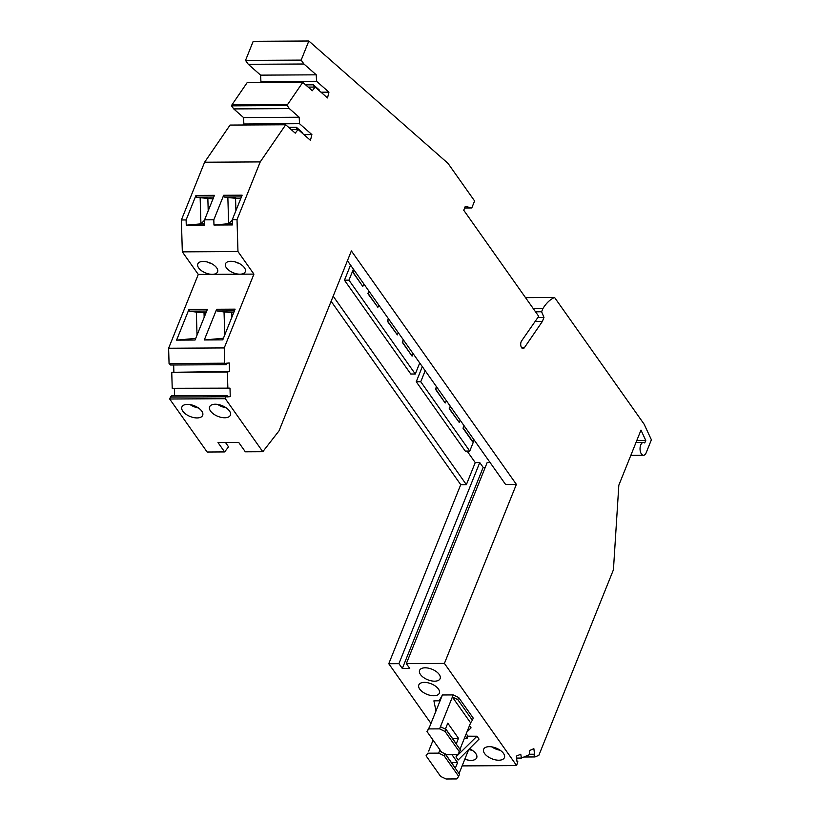 <?xml version="1.0" encoding="UTF-8"?>
<svg xmlns="http://www.w3.org/2000/svg" width="820" height="820" viewBox="0 0 820 820"><rect width="100%" height="100%" fill="white"/><g stroke="black" fill="none" stroke-linecap="round" stroke-linejoin="round"><path stroke-width="1.23" d="M172.22 388.29L230 388.137L172.22 388.29L171.749 372.321L229.508 371.47L229.251 362.973L226.207 363.25L226.258 364.695L170.621 365.002L169.063 363.516L224.7 363.198L224.239 347.926L168.612 348.244L198.286 274.423L182.327 251.853L181.384 219.975L204.6 162.227L230.061 125.07L285.698 124.763L295.251 133.158L298.07 129.478L291.1 129.519M169.063 363.516L168.612 348.244M636.802 440.514L645.76 440.463L640.984 430.1L618.833 485.194L613.432 569.777L538.853 755.312L534.999 756.952L523.898 757.014M171.749 372.321L227.386 372.013L227.857 387.983M229.508 371.47L227.386 372.013M173.871 371.778L173.666 364.992M645.76 440.463L644.756 442.964A6.396 3.413 89.7 0 0 643.423 442.462A6.396 3.413 89.7 0 0 640.041 448.878A6.396 3.413 89.7 0 0 643.495 455.254A6.396 3.413 89.7 0 0 646.191 452.722L651.387 439.786L644.1 424.145L554.566 297.476A50.625 27.039 89.7 0 0 542.871 308.627L533.318 308.679M525.518 297.639L554.566 297.476M542.871 308.627L541.61 311.764L535.521 311.805M541.61 311.764L543.978 317.432L537.899 317.473M543.978 317.432L542.358 321.471L524.39 347.68A4.264 2.276 -90.3 0 1 523.006 348.572A4.264 2.276 -90.3 0 1 520.833 345.681A4.264 2.276 -90.3 0 1 521.592 340.915L538.709 316.305L463.73 210.227L465.268 206.404L471.787 207.952L464.622 207.993M542.358 321.471L535.091 321.512M224.7 363.198L226.258 364.695M471.787 207.952L474.595 200.972L448.027 163.385L308.832 41L253.206 41.307L245.528 60.403L301.165 60.096L308.832 41M301.165 60.096L303.923 64.001L248.286 64.308L245.528 60.403M333.176 296.194L466.375 484.651L460.737 484.681L388.772 663.718L430.971 723.435M398.909 663.657L402.323 668.495L483.164 467.4L479.751 462.562L398.909 663.657L388.772 663.718M479.751 462.562L475.241 462.593L467.103 451.082M466.375 484.651L475.241 462.593M331.126 301.299L460.737 484.681M308.156 87.094L315.126 87.053L327.508 97.939L328.943 92.158L316.551 81.272L316.243 74.825L303.923 64.001M316.243 74.825L260.606 75.143L248.286 64.308M516.579 758.09L521.428 758.059L520.761 754.246L516.333 756.122L517.03 761.688L517.779 761.36L516.631 765.593L462.131 765.9M316.551 81.272L260.924 81.58L260.606 75.143M318.467 89.995L319.318 89.995L317.976 89.564M314.265 87.053L313.424 84.819L306.106 84.86L306.352 85.505M313.424 84.819L319.318 89.995M328.943 92.158L320.979 92.199M262.062 82.584L260.924 81.58M174.588 395.752L174.363 388.444M230 388.137L230.256 396.634L227.201 396.654M517.779 761.36L516.989 761.37M315.126 87.053L312.297 90.733L302.775 82.359L247.138 82.666L231.978 104.786L287.615 104.478L302.775 82.359M230.256 396.634L227.212 396.911L227.171 395.465L171.534 395.773L170.458 397.075L226.094 396.767L227.171 395.465M287.615 104.478L287.184 105.534L231.547 105.852L231.978 104.786M244.985 124.988L243.868 124.004L299.505 123.697L299.187 117.25L289.357 108.609L233.72 108.916L231.547 105.852M289.357 108.609L287.184 105.534M529.628 754.584L534.558 754.236L529.72 754.267M533.799 754.554L534.999 756.952M181.384 219.975L186.109 219.945L195.959 195.437L214.43 195.334L204.58 219.842L213.815 219.791L223.665 195.283L242.136 195.18L232.285 219.688L237.021 219.657L237.964 251.545L182.327 251.853M223.665 195.283L224.096 197.015L241.439 196.923M215.209 404.229A11.193 5.75 21.9 0 1 226.433 408.011A11.193 5.75 21.9 0 1 230.379 415.176A11.193 5.75 21.9 0 1 224.782 417.769A11.193 5.75 21.9 0 1 213.548 413.997A11.193 5.75 21.9 0 1 209.612 406.833A11.193 5.75 21.9 0 1 215.209 404.229M197.077 417.933A11.193 5.75 21.9 0 1 185.843 414.151A11.193 5.75 21.9 0 1 181.907 406.986A11.193 5.75 21.9 0 1 187.503 404.383A11.193 5.75 21.9 0 1 198.727 408.165A11.193 5.75 21.9 0 1 202.673 415.33A11.193 5.75 21.9 0 1 197.077 417.933M169.678 399.012L207.152 452.025L224.608 451.922L217.997 442.574L238.722 442.462L245.334 451.81L262.789 451.717L225.315 398.694L169.678 399.012L170.458 397.075M299.187 117.25L243.55 117.567L233.72 108.916M243.868 124.004L243.55 117.567M301.411 132.42L302.262 132.42L296.368 127.243L289.05 127.284L289.296 127.93M299.505 123.697L311.887 134.583L303.923 134.623M521.428 758.059L529.74 754.533L529.433 750.556L533.861 748.68L534.558 754.236M311.887 134.583L310.452 140.363L298.07 129.478M225.315 398.694L226.094 396.767M285.698 124.763L260.227 161.909L204.6 162.227M260.227 161.909L237.021 219.657M224.608 451.922L228.554 446.859L225.5 442.533M213.815 219.791L213.969 225.028L232.439 224.926L232.285 219.688M186.109 219.945L186.263 225.182L204.733 225.08L204.58 219.842M224.239 347.926L253.923 274.116L239.952 274.188A10.66 5.473 -158.1 0 0 245.282 271.717A10.66 5.473 -158.1 0 0 241.531 264.891A10.66 5.473 -158.1 0 0 230.84 261.293A10.66 5.473 -158.1 0 0 225.51 263.763A10.66 5.473 -158.1 0 0 229.262 270.59A10.66 5.473 -158.1 0 0 239.952 274.188L212.247 274.341A10.66 5.473 -158.1 0 0 217.577 271.871A10.66 5.473 -158.1 0 0 213.825 265.044A10.66 5.473 -158.1 0 0 203.135 261.447A10.66 5.473 -158.1 0 0 197.804 263.917A10.66 5.473 -158.1 0 0 201.556 270.743A10.66 5.473 -158.1 0 0 212.247 274.341L198.286 274.423M253.923 274.116L237.964 251.545M458.667 776.335L456.883 778.938L446.08 779L440.647 776.437L426.062 755.804L427.845 753.201L438.659 753.139L444.081 755.702L458.667 776.335L459.518 774.223L445.106 753.816M457.796 699.603L458.646 697.482L473.242 718.115L472.381 720.237L457.796 699.603L452.373 697.041L470.608 722.84L459.979 749.275M426.984 731.522L429.618 726.797L442.41 694.981L453.224 694.919L440.432 726.735L445.865 729.298L460.45 749.931L457.816 754.656L447.002 754.718L441.57 752.155L426.984 731.522L428.768 728.918L439.581 728.857L440.432 726.735M447.771 723.148L445.557 728.662L456.268 743.822L458.482 738.307L447.771 723.148M426.062 755.804L427.845 753.201M429.618 726.797L428.768 728.918M433.093 740.152L428.696 751.079M468.763 749.398L459.046 773.557M456.012 756.88L458.154 760.007L479.044 739.127L476.953 736.227L456.012 756.88L456.904 754.656M438.659 753.139L439.971 749.88M445.321 753.928L455.346 768.104L457.56 762.59L451.974 754.687M439.51 751.028L441.406 751.919M464.376 738.338L467.092 738.338L467.943 736.216L476.953 736.227M467.943 736.216L466.211 733.767M467.092 738.338L465.36 735.889M444.081 755.702L444.881 753.713M466.928 731.973L471.069 727.842L469.481 725.639M433.8 695.76A11.06 5.678 -158.1 0 0 439.335 693.187A11.06 5.678 -158.1 0 0 435.44 686.114A11.06 5.678 -158.1 0 0 424.35 682.373A11.06 5.678 -158.1 0 0 418.815 684.946A11.06 5.678 -158.1 0 0 422.71 692.018A11.06 5.678 -158.1 0 0 433.8 695.76M435.984 710.981L433.903 700.854L440.084 700.782M442.41 694.981L439.776 699.706L440.248 700.362M458.646 697.482L453.224 694.919M489.243 746.671A11.193 5.75 21.9 0 1 500.466 750.454A11.193 5.75 21.9 0 1 504.413 757.618A11.193 5.75 21.9 0 1 498.816 760.222A11.193 5.75 21.9 0 1 487.582 756.44A11.193 5.75 21.9 0 1 483.646 749.275A11.193 5.75 21.9 0 1 489.243 746.671M464.827 759.187A11.193 5.75 -158.1 0 0 471.11 760.376A11.193 5.75 -158.1 0 0 476.707 757.772A11.193 5.75 -158.1 0 0 469.46 748.701M434.579 681.184A11.06 5.678 -158.1 0 0 440.114 678.622A11.06 5.678 -158.1 0 0 436.219 671.539A11.06 5.678 -158.1 0 0 425.129 667.808A11.06 5.678 -158.1 0 0 419.594 670.37A11.06 5.678 -158.1 0 0 423.489 677.453A11.06 5.678 -158.1 0 0 434.579 681.184M402.323 668.495L409.754 668.454L406.341 663.616L444.409 663.411L516.631 765.593M441.56 697.102L439.776 699.706M470.608 722.84L472.381 720.237M439.581 728.857L445.004 731.419L445.865 729.298M445.004 731.419L459.589 752.053M451.471 762.62L457.56 762.59M452.394 738.338L458.482 738.307M406.341 663.616L487.182 462.521L490.073 462.511M262.789 451.717L279.056 430.807L351.37 250.92L516.374 484.374L505.561 484.435L347.434 260.709M516.374 484.374L444.409 663.411M485.225 467.39L483.164 467.4M473.919 439.663L472.699 441.918L463.013 428.214L464.038 425.672M436.66 386.948L435.758 389.203L445.127 402.907L435.44 389.203L436.455 386.661M450.446 406.453L449.544 408.708L459.231 422.413L449.227 408.708L450.252 406.166M425.19 370.712L420.752 381.741L469.757 451.061L465.247 451.092L416.252 381.761L420.752 381.741M474.185 440.043L469.757 451.061M422.32 366.663L416.252 381.761M415.289 374.002L410.779 374.022L344.461 280.194L348.961 280.173L415.289 374.002L419.717 362.973M403.501 340.034L402.589 342.288L411.968 355.993L402.282 342.288L403.296 339.746M354.158 270.221L353.246 272.476L362.624 286.18L352.938 272.476L353.953 269.934M388.567 318.908L387.665 321.163L397.351 334.867L387.347 321.163L388.372 318.621M369.082 291.336L368.18 293.591L377.866 307.295L367.862 293.601L368.887 291.059M353.399 269.144L348.961 280.173M350.529 265.096L344.461 280.194M412.275 355.982L413.188 353.738M397.351 334.867L398.253 332.612M362.932 286.18L363.844 283.925M377.866 307.295L378.768 305.04M459.231 422.413L460.133 420.158M473.017 441.918L463.331 428.214L464.233 425.959M445.444 402.907L446.346 400.652M226.146 407.806A11.193 5.75 21.9 0 1 217.761 404.444M500.179 750.249A11.193 5.75 21.9 0 1 491.795 746.887M468.753 749.429A11.193 5.75 -158.1 0 0 472.474 750.402M207.808 262.154A10.66 5.473 -158.1 0 0 211.58 263.671M235.514 262A10.66 5.473 -158.1 0 0 239.286 263.517M176.587 340.126L188.938 309.406L207.409 309.304L195.058 340.023L176.587 340.126L195.713 338.393M188.938 309.406L189.369 311.139L206.712 311.046M232.296 219.985L228.636 223.706L213.969 225.028M232.408 223.675L228.636 223.706L227.857 197.538L224.096 197.015M198.44 407.96A11.193 5.75 21.9 0 1 190.066 404.598M197.025 335.124L196.339 312.102L205.974 312.891M189.369 311.139L196.339 312.102M204.17 317.361L204.026 312.625M223.419 338.24L204.293 339.972L216.644 309.253L217.074 310.985L224.044 311.948L224.731 334.97M231.875 317.207L231.732 312.461L224.044 311.948M216.644 309.253L235.114 309.15L222.763 339.869L204.293 339.972M233.669 312.738L231.732 312.461M217.074 310.985L234.417 310.893M204.59 220.149L200.931 223.86L204.703 223.839M195.959 195.437L196.39 197.169L200.152 197.692L200.931 223.86L186.263 225.182M196.39 197.169L213.733 197.077M200.152 197.692L212.995 198.922M207.839 198.204L208.208 210.812M240.701 198.768L227.857 197.538M235.545 198.05L235.914 210.658M297.209 129.478L296.368 127.243M302.262 132.42L300.919 131.989M524.39 347.68L521.612 347.69M630.846 455.325L643.495 455.254M636.002 442.503L643.423 442.462"/></g></svg>
